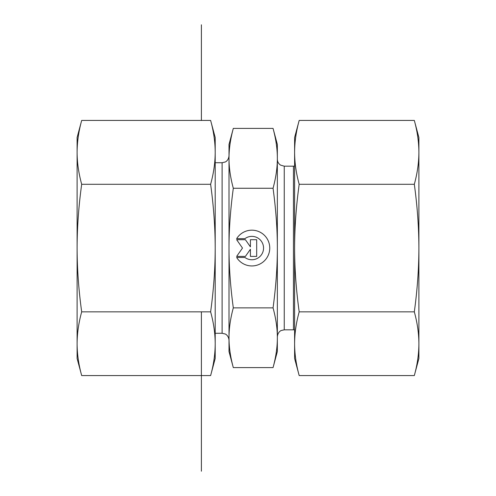 <?xml version="1.0" encoding="UTF-8"?>
<svg xmlns="http://www.w3.org/2000/svg" width="496" height="496" viewBox="0 0 496 496"><rect width="100%" height="100%" fill="white"/><g stroke="black" fill="none" stroke-linecap="round" stroke-linejoin="round"><path stroke-width="0.74" d="M236.648 238.669L244.912 238.669L236.648 238.669A17.887 17.887 0 0 1 269.756 248.062A17.887 17.887 0 0 1 236.648 257.455A17.887 17.887 180 0 0 269.756 248.062M244.912 238.669L244.912 238.669A11.687 11.687 0 0 1 263.556 248.062L263.556 248.062A11.687 11.687 180 0 0 244.912 238.669M236.648 257.455L244.912 257.455A11.687 11.687 180 0 0 263.556 248.062M250.418 239.711L256.68 239.711L256.68 256.407L250.418 256.407L250.418 249.252L245.408 256.407L236.648 256.407L242.488 248.062L236.648 239.711L245.408 239.711L250.418 246.865L250.418 239.711L250.418 246.865M236.648 239.711L242.488 248.062M236.648 256.407L245.408 256.407L250.418 249.252M250.418 256.407L256.68 256.407L256.68 239.711M233.306 367.598L229.009 351.571L229.009 337.726C228.978 346.952 230.411 356.909 233.306 367.598L273.054 367.598L277.345 351.571L277.345 337.726C277.376 328.501 275.943 318.544 273.054 307.861C275.943 286.465 277.376 266.532 277.345 248.062L277.345 248C277.376 229.549 275.943 209.634 273.054 188.263C275.943 177.556 277.376 167.58 277.345 158.336L277.345 248M233.306 128.402C230.411 139.109 228.978 149.091 229.009 158.336L229.009 144.429L233.306 128.402L273.054 128.402L277.345 144.429L277.345 158.336C277.376 149.091 275.943 139.109 273.054 128.402M229.009 248.062C228.978 266.532 230.411 286.465 233.306 307.861C230.411 318.544 228.978 328.501 229.009 337.726L229.009 158.336C228.978 167.58 230.411 177.556 233.306 188.263C230.411 209.659 228.978 229.592 229.009 248.062L229.009 155.818C228.52 160.785 225.097 162.118 225.147 162.018L222.109 162.725L222.109 333.275L225.147 333.982C225.054 333.833 228.575 335.296 229.009 340.182L229.009 337.726M233.306 307.861L273.054 307.861M233.306 188.263L273.054 188.263M273.054 367.598C275.943 356.909 277.376 346.952 277.345 337.726L277.345 248.062M418.897 137.522L418.897 358.478L414.315 375.571C417.322 364.715 418.847 354.094 418.897 343.709C418.847 333.324 417.322 322.704 414.315 311.848C417.322 290.117 418.847 268.857 418.897 248.062C418.847 227.273 417.322 206.014 414.315 184.283C417.322 173.402 418.847 162.762 418.897 152.353C418.847 141.949 417.322 131.31 414.315 120.429L418.897 137.522M299.187 120.429C296.18 131.31 294.655 141.949 294.605 152.353L294.605 137.522L299.187 120.429L414.315 120.429M299.187 184.283C296.18 206.014 294.655 227.273 294.605 248.062L294.605 152.353C294.655 162.762 296.18 173.402 299.187 184.283L414.315 184.283M299.187 311.848C296.18 322.704 294.655 333.324 294.605 343.709L294.605 248.062C294.655 268.857 296.18 290.117 299.187 311.848L414.315 311.848M299.187 375.571L294.605 358.478L294.605 343.709C294.655 354.094 296.18 364.715 299.187 375.571L414.315 375.571M77.103 358.478L77.103 137.522L81.685 120.429C78.678 131.31 77.153 141.949 77.103 152.353C77.153 162.762 78.678 173.402 81.685 184.283C78.678 206.014 77.153 227.273 77.103 248.062C77.153 268.857 78.678 290.117 81.685 311.848C78.678 322.704 77.153 333.324 77.103 343.709C77.153 354.094 78.678 364.715 81.685 375.571L77.103 358.478M210.62 184.283C213.627 173.402 215.159 162.762 215.202 152.353L215.202 248.062C215.159 227.273 213.627 206.014 210.62 184.283L81.685 184.283M210.62 120.429L215.202 137.522L215.202 152.353C215.159 141.949 213.627 131.31 210.62 120.429L81.685 120.429M215.202 343.709L215.202 358.478L210.62 375.571C213.627 364.715 215.159 354.094 215.202 343.709C215.159 333.324 213.627 322.704 210.62 311.848C213.627 290.117 215.159 268.857 215.202 248.062L215.202 343.709M210.62 375.571L81.685 375.571M210.62 311.848L81.685 311.848M201.395 24.8L201.395 120.429M201.395 311.848L201.395 471.2M294.605 166.079L293.446 166.179L293.446 329.821L294.605 329.921M293.446 329.821L284.251 329.821L284.251 166.179L293.446 166.179M222.109 162.725L215.202 162.725M222.109 333.275L215.202 333.275M284.251 166.179L280.6 165.131C278.504 163.736 277.419 161.783 277.345 159.272M284.251 329.821L281.263 330.503C281.319 330.398 277.853 331.719 277.345 336.728"/></g></svg>
